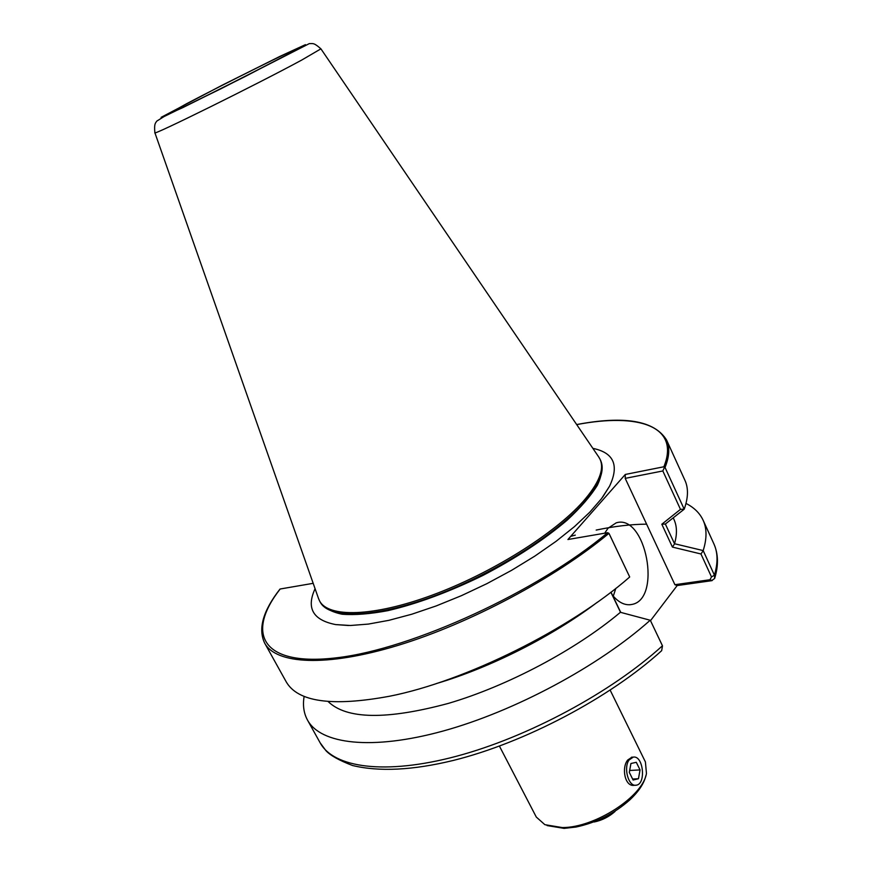 <?xml version="1.0" encoding="UTF-8"?>
<svg xmlns="http://www.w3.org/2000/svg" width="872" height="872" viewBox="0 0 872 872"><rect width="100%" height="100%" fill="white"/><g stroke="black" fill="none" stroke-linecap="round" stroke-linejoin="round"><path stroke-width="1.31" d="M615.033 811.461C609.005 816.813 602.062 820.323 594.181 821.991M630.936 763.501L636.298 762.302L640.048 769.911L638.457 778.74L633.094 780.015L629.312 772.374L630.936 763.501M638.457 778.74L632.614 779.034M640.048 769.911L629.66 770.467M635.361 785.247L634.151 785.301C624.843 786.969 621.3 767.6 627.731 760.003L631.949 757.19M629.159 759.915C623.229 767.469 628.439 786.762 635.982 785.214C646.359 784.658 643.471 755.13 633.257 757.114L629.159 759.915M610.182 690.177L645.411 761.943L646.457 773.388C643.035 796.474 594.955 827.724 562.342 827.572L544.891 824.694L536.302 817.064L499.427 746.116M645.847 775.699C644.103 783.394 638.794 791.416 629.933 799.777C614.335 813.631 596.328 822.721 575.923 827.059L564.086 828.378L547.104 825.577M650.523 620.646L677.184 585.559L711.53 580.719L714.669 578.452L714.419 575.171L703.181 550.581C706.963 538.645 706.941 528.53 703.115 520.224C699.791 513.128 694.09 507.526 686.002 503.438M280.021 589.047C263.006 610.803 257.883 628.821 264.652 643.1C275.999 664.148 325.768 667.342 397.774 645.454C469.637 623.611 555.671 577.809 608.95 533.337L607.621 532.694C537.446 591.608 412.249 649.008 337.039 657.739C261.229 666.982 245.49 633.214 280.185 589.003L279.988 589.178M313.179 583.324L280.185 589.003M576.708 424.61C638.729 412.707 680.443 426.146 663.865 466.771L625.3 474.455L567.923 539.517L607.621 532.694M592.884 448.372C613.855 452.699 619.403 465.31 609.55 486.216L601.517 498.653L589.766 512.224L574.485 526.601L556.031 541.359L534.863 556.085L511.581 570.332L486.87 583.662L461.484 595.641L436.196 605.931L411.78 614.226L388.945 620.319L368.322 624.09L350.424 625.497L335.644 624.581C312.972 620.112 306.116 608.155 315.075 588.709M663.865 466.771L665.042 467.468C669.423 456.47 669.936 447.336 666.59 440.066C654.6 420.642 624.625 415.464 576.675 424.555M319.959 601.626L320.133 602.029C324.112 607.937 331.425 612.002 342.097 614.215C354.621 615.207 369.902 614.019 387.942 610.64C417.328 603.74 448.938 592.034 482.761 575.52C516.126 558.091 544.302 539.605 567.301 520.039C580.719 507.526 590.747 495.928 597.375 485.257C601.931 475.36 603.01 467.065 600.601 460.351L600.383 459.969M625.3 474.455L625.213 478.368L674.906 584.698L677.184 585.559M604.699 533.195L607.98 528.279L616.188 522.851C645.792 513.39 662.306 599.424 631.775 604.47C625.137 605.724 618.706 602.65 612.493 595.238M608.95 533.337L629.671 576.893L609.256 533.915M620.744 612.395L611 592.143M661.826 644.43L650.305 620.264L662.491 645.89L661.652 650.686M318.454 598.334L319.544 600.863C328.188 617.736 372.856 616.984 431.836 595.282C490.729 573.678 554.265 533.969 582.834 501.814C598.922 483.404 604.656 469.191 600.012 459.184L598.628 456.808M703.181 550.581L674.525 543.736C677.25 534.22 677.053 526.11 673.936 519.385L673.249 517.903M674.525 543.736L665.358 524.028L684.204 509.204C688.281 497.738 688.52 488.102 684.934 480.319L666.59 440.066M600.634 460.427L600.601 460.427C605.255 470.477 599.544 484.701 583.466 503.133C554.919 535.321 491.416 575.04 432.534 596.612C373.554 618.292 328.875 619.011 320.198 602.083L319.544 600.863M684.204 509.204L665.042 467.468M264.652 643.1L286.169 681.751C297.744 702.025 332.254 706.843 389.697 696.205C465.125 681.337 570.179 629.224 629.649 577.035L629.671 576.893M436.207 683.615C490.02 667.821 552.75 636.135 597.396 602.192M328.123 701.535C346.5 719.389 386.579 720.01 448.361 703.399C507.591 686.002 575.771 649.836 620.417 612.308L650.305 620.264M610.88 592.241L620.548 612.34M304.143 696.336C302.628 705.274 303.75 713.176 307.489 720.065C320.515 744.121 371.396 750.738 443.063 731.041C514.589 711.378 598.89 666.143 650.207 620.232M625.213 478.368L662.829 470.956L664.562 467.076M662.829 470.956L680.476 509.368L684.16 509.161M680.476 509.368L661.815 524.236L665.358 524.028M661.815 524.236L672.421 547.082L674.557 543.888M672.421 547.082L700.957 553.971L703.203 550.701M700.957 553.971L711.498 576.926L709.961 579.738L712.206 580.578M709.961 579.738L674.906 584.698M613.278 596.176L615.817 588.404M186.815 103.594L168.721 113.622C162.999 118.232 304.448 46.783 297.341 48.658C296.992 47.688 222.622 84.704 186.815 103.594M646.599 524.148C631.175 524.279 614.368 526.252 596.186 530.078M575.291 535.114L570.691 536.378M714.789 578.016C718.604 565.23 718.31 553.851 713.906 543.91C717.874 552.521 718.048 562.941 714.419 575.171L711.498 576.926M661.783 644.332L662.437 645.781C611.719 692.117 527.92 737.211 456.459 756.253C384.868 775.339 333.66 767.731 320.144 742.813L307.489 720.065M711.53 580.719L709.274 579.836M318.662 598.922L154.878 132.718C150.878 136.773 256.619 84.54 301.723 60.059L320.918 48.843L598.977 457.331M280.032 56.331L305.429 44.657L297.537 49.29L245.065 76.573L182.586 107.725L161.124 117.339L222.077 85.26L280.032 56.331M633.257 757.114L631.459 757.223M609.55 486.216L602.716 497.051M348.517 625.507L335.644 624.581M600.612 460.438L600.012 459.184M713.906 543.91L703.115 520.224M661.674 650.665C609.931 697.753 524.617 742.781 453.178 760.471C412.783 770.27 379.233 771.938 352.528 765.507C339.121 760.384 330.226 755.403 325.856 750.574L320.144 742.813M662.491 645.89L661.815 644.386M629.628 604.765L631.775 604.47M154.878 132.718C154.006 123.519 155.478 123.192 156.797 121.099L164.012 116.586L220.899 88.781L309.277 43.622C313.353 43.611 313.876 42.663 320.918 48.843"/></g></svg>
